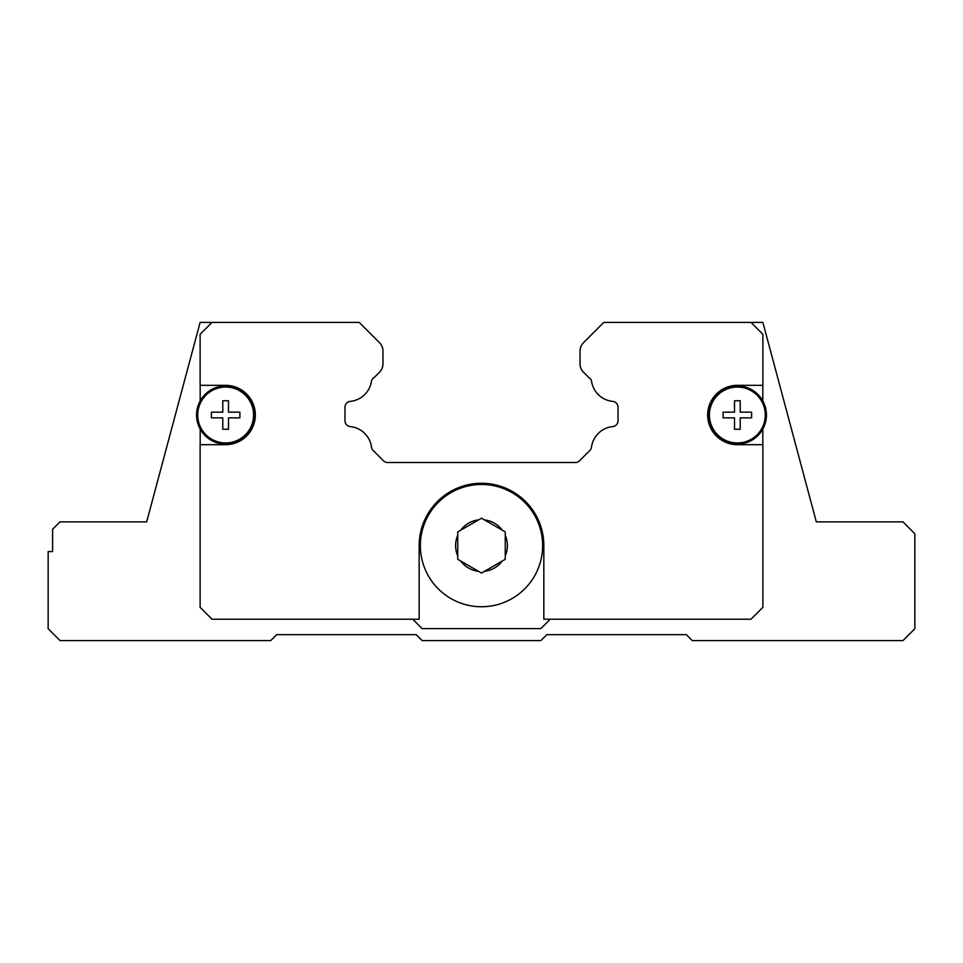 <?xml version="1.0" encoding="UTF-8"?>
<svg xmlns="http://www.w3.org/2000/svg" width="963" height="963" viewBox="0 0 963 963"><rect width="100%" height="100%" fill="white"/><g stroke="black" fill="none" stroke-linecap="round" stroke-linejoin="round"><path stroke-width="1.44" d="M751.008 322.412L762.877 322.412L816.323 521.862L902.981 521.862L914.85 533.743L914.85 628.719L902.981 640.588L692.241 640.588L686.306 634.653L546.803 634.653L540.869 640.588L422.131 640.588L416.197 634.653L276.694 634.653L270.759 640.588L60.019 640.588L48.15 628.719L48.15 551.546L52.604 551.546L52.604 529.289L60.019 521.862L146.677 521.862L84.961 521.862L146.677 521.862L200.123 322.412L359.211 322.412L379.482 342.672A11.869 11.869 0 0 1 382.961 351.074L382.961 363.845A11.869 11.869 0 0 1 379.482 372.236L374.246 377.472A5.934 5.934 0 0 0 371.501 380.891A23.75 23.75 0 0 1 350.315 401.366A5.934 5.934 0 0 0 344.971 407.277L344.971 420.699A5.934 5.934 0 0 0 350.315 426.609A23.75 23.75 0 0 1 371.501 447.097A5.934 5.934 0 0 0 373.187 450.503L383.479 460.808A5.934 5.934 0 0 0 387.006 462.505L575.994 462.505A5.934 5.934 0 0 0 579.521 460.808L589.813 450.503A5.934 5.934 0 0 0 591.499 447.097A23.75 23.75 0 0 1 612.685 426.609A5.934 5.934 0 0 0 618.029 420.699L618.029 407.277A5.934 5.934 0 0 0 612.685 401.366A23.75 23.75 0 0 1 591.499 380.891A5.934 5.934 0 0 0 588.754 377.472L583.518 372.236A11.869 11.869 0 0 1 580.039 363.845L580.039 351.074A11.869 11.869 0 0 1 583.518 342.672L603.789 322.412L751.008 322.412L762.877 334.281L762.877 385.332L737.357 385.332A29.684 29.684 0 0 0 707.673 415.017A29.684 29.684 0 0 0 737.357 444.689L762.877 444.689L762.877 607.352L751.008 619.221L543.83 619.221L543.83 545.612A62.33 62.33 0 0 0 481.5 483.282A62.33 62.33 0 0 0 419.17 545.612L419.17 619.221L211.992 619.221L200.123 607.352L200.123 444.689L225.643 444.689A29.684 29.684 0 0 0 255.327 415.017A29.684 29.684 0 0 0 225.643 385.332L200.123 385.332L200.123 334.281L211.992 322.412M816.323 521.862L878.039 521.862L816.323 521.862M762.816 429.065A29.083 29.083 0 0 1 708.262 415.017A29.083 29.083 0 0 1 762.816 400.957A29.083 29.083 0 0 1 762.816 429.065L762.816 444.689M765.296 415.017A27.951 27.951 0 0 1 737.357 442.956A27.951 27.951 0 0 1 709.406 415.017A27.951 27.951 0 0 1 737.357 387.066A27.951 27.951 0 0 1 765.296 415.017M751.597 415.017L751.597 417.858L740.21 417.858L740.21 429.257L734.504 429.257L734.504 417.858L723.105 417.858L723.105 412.164L734.504 412.164L734.504 400.764L740.21 400.764L740.21 412.164L751.597 412.164L751.597 415.017M505.25 555.916L505.25 559.322L481.5 573.033L457.75 559.322L457.75 531.901L460.711 530.192L457.75 531.901L457.75 535.308A25.881 25.881 0 0 0 457.75 555.916L457.75 559.322L460.711 561.032A25.881 25.881 0 0 0 478.551 571.324L481.5 573.033L484.449 571.324A25.881 25.881 0 0 0 502.289 561.032L505.25 559.322L505.25 531.901L502.289 530.192L505.25 531.901L505.25 535.308A25.881 25.881 0 0 1 505.25 555.916M542.638 545.612A61.138 61.138 0 0 1 481.5 606.75A61.138 61.138 0 0 1 420.362 545.612A61.138 61.138 0 0 1 481.5 484.473A61.138 61.138 0 0 1 542.638 545.612A61.138 61.138 0 0 0 481.5 484.473A61.138 61.138 0 0 0 420.362 545.612M200.184 429.065A29.083 29.083 0 0 1 232.902 386.849A29.083 29.083 0 0 1 232.902 443.185A29.083 29.083 0 0 1 200.184 429.065L200.184 444.689M253.594 415.017A27.951 27.951 0 0 1 225.643 442.956A27.951 27.951 0 0 1 197.704 415.017A27.951 27.951 0 0 1 225.643 387.066A27.951 27.951 0 0 1 253.594 415.017M239.895 415.017L239.895 417.858L228.496 417.858L228.496 429.257L222.79 429.257L222.79 417.858L211.403 417.858L211.403 412.164L222.79 412.164L222.79 400.764L228.496 400.764L228.496 412.164L239.895 412.164L239.895 415.017M481.5 518.19L478.551 519.9L481.5 518.19L484.449 519.9L481.5 518.19M460.711 530.192L478.551 519.9A25.881 25.881 0 0 0 460.711 530.192M484.449 519.9L502.289 530.192A25.881 25.881 0 0 0 484.449 519.9M550.246 619.221L540.869 628.598L422.131 628.598L412.754 619.221M762.816 385.332L762.816 400.957M200.184 400.957L200.184 385.332M603.789 322.412L594.291 331.91"/></g></svg>
